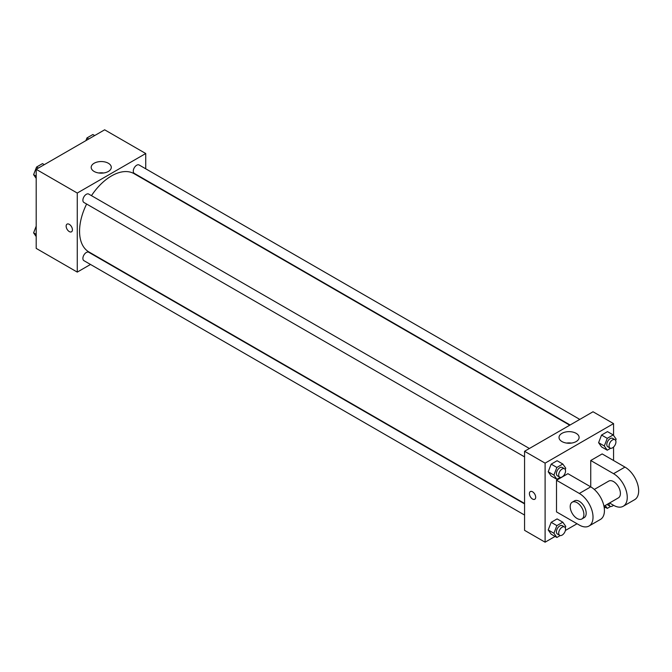 <?xml version="1.0" encoding="UTF-8"?>
<svg xmlns="http://www.w3.org/2000/svg" width="672" height="672" viewBox="0 0 672 672"><rect width="100%" height="100%" fill="white"/><g stroke="black" fill="none" stroke-linecap="round" stroke-linejoin="round"><path stroke-width="1.01" d="M90.51 264.457L77.272 272.101L36.196 248.388L36.196 169.327L104.656 129.805L145.74 153.518L145.74 168.798M86.621 204.036A45.184 26.09 120 0 0 79.556 231.252A45.184 26.09 120 0 0 88.914 251.941L524.563 503.454M569.738 425.2L134.098 173.678A45.184 26.09 120 0 0 91.468 195.653M145.74 179.978L145.74 180.398M77.272 272.101L77.272 193.049L145.74 153.518M579.785 419.395L139.121 164.984A4.838 2.797 120 0 0 135.391 166.278A4.838 2.797 120 0 0 133.274 171.15A4.838 2.797 120 0 0 134.282 173.368L570.108 424.99M524.563 503.874L88.729 252.252A4.838 2.797 120 0 0 85 253.554A4.838 2.797 120 0 0 82.891 258.426A4.838 2.797 120 0 0 83.891 260.644L524.563 515.054M524.563 456.876L83.891 202.457A4.838 2.797 -60 0 1 83.891 196.862A4.838 2.797 -60 0 1 88.729 194.074L529.402 448.493M77.272 193.049L36.196 169.327M94.13 171.461A10.046 5.804 180 0 1 91.19 167.353A10.046 5.804 180 0 1 101.237 161.549A10.046 5.804 180 0 1 111.283 167.353A10.046 5.804 180 0 1 105.084 172.712A10.046 5.804 180 0 1 94.13 171.461M72.425 229.774A4.435 2.562 60 0 1 71.509 231.806A4.435 2.562 60 0 1 67.066 229.244A4.435 2.562 60 0 1 67.066 224.12A4.435 2.562 60 0 1 70.484 225.305A4.435 2.562 60 0 1 72.425 229.774M71.509 231.806A4.435 2.562 60 0 1 67.074 229.244A4.435 2.562 60 0 1 67.074 224.12M98.801 172.981A10.046 5.804 180 0 1 103.673 172.981M555.072 536.441L545.101 542.195L524.563 530.334L524.563 451.282L593.023 411.76L613.561 423.612L613.561 435.448M36.196 178.374L33.6 174.678L36.565 167.034L42.496 163.615L44.293 164.657M36.196 176.173L33.6 174.678M38.371 168.076L36.565 167.034M85.915 140.624L86.948 137.945L92.879 134.526L94.685 135.559M88.754 138.986L86.948 137.945M36.196 236.552L33.6 232.865L36.196 226.17M36.196 234.36L33.6 232.865M560.23 477.355L556.878 479.296L553.913 475.079L556.878 467.435L562.808 464.016L565.774 468.233L565.253 469.56M564.547 468.779L562.262 467.46A4.838 2.797 120 0 0 558.533 468.762A4.838 2.797 120 0 0 556.416 473.626A4.838 2.797 120 0 0 557.424 475.843L559.7 477.162A4.838 2.797 120 0 0 564.547 474.365A4.838 2.797 120 0 0 564.547 468.779A4.838 2.797 120 0 0 560.809 470.072A4.838 2.797 120 0 0 558.701 474.944A4.838 2.797 120 0 0 559.7 477.162M556.878 479.296L551.174 476.003L548.209 471.786L551.174 464.142L557.096 460.723L562.808 464.016M553.913 475.079L548.209 471.786L551.174 464.142L557.096 460.723M556.878 467.435L551.174 464.142M610.621 448.266L607.261 450.206L604.296 445.981L607.261 438.346L613.192 434.918L616.157 439.135L615.644 440.471M614.93 439.69L612.646 438.371A4.838 2.797 120 0 0 608.916 439.664A4.838 2.797 120 0 0 606.808 444.536A4.838 2.797 120 0 0 607.807 446.754L610.092 448.073A4.838 2.797 120 0 0 614.93 445.276A4.838 2.797 120 0 0 614.93 439.69A4.838 2.797 120 0 0 611.201 440.983A4.838 2.797 120 0 0 609.084 445.855A4.838 2.797 120 0 0 610.092 448.073M607.261 450.206L601.558 446.905L598.592 442.688L601.558 435.053L607.488 431.626L613.192 434.918M604.296 445.981L598.592 442.688L601.558 435.053L607.488 431.626M607.261 438.346L601.558 435.053M560.23 535.542L556.878 537.474L553.913 533.257L556.878 525.622L562.808 522.194L565.774 526.411L565.253 527.747M564.547 526.966L562.262 525.647A4.838 2.797 120 0 0 558.533 526.94A4.838 2.797 120 0 0 556.416 531.812A4.838 2.797 120 0 0 557.424 534.03L559.7 535.349A4.838 2.797 120 0 0 564.547 532.552A4.838 2.797 120 0 0 564.547 526.966A4.838 2.797 120 0 0 560.809 528.259A4.838 2.797 120 0 0 558.701 533.131A4.838 2.797 120 0 0 559.7 535.349M556.878 537.474L551.174 534.181L548.209 529.964L551.174 522.329L557.096 518.902L562.808 522.194M553.913 533.257L548.209 529.964L551.174 522.329L557.096 518.902M556.878 525.622L551.174 522.329M610.621 506.453L607.261 508.385L605.228 505.487M607.202 504.344A4.838 2.797 120 0 0 607.807 504.941L610.092 506.26A4.838 2.797 120 0 0 613.502 505.268M607.261 508.385L604.027 506.52M609.16 503.219A4.838 2.797 120 0 0 609.084 504.042A4.838 2.797 120 0 0 610.092 506.26M532.552 499.044A4.435 2.562 -120 0 0 534.769 499.262A4.435 2.562 60 0 1 532.543 499.044A4.435 2.562 60 0 1 529.645 495.138A4.435 2.562 60 0 1 530.326 491.576A4.435 2.562 -120 0 0 529.654 495.138A4.435 2.562 -120 0 0 532.552 499.044M530.326 491.576A4.435 2.562 60 0 1 534.769 494.138A4.435 2.562 60 0 1 534.769 499.262M545.101 542.195L545.101 463.142L524.563 451.282L593.023 411.76M524.563 530.334L524.563 451.282M576.164 433.348A10.046 5.804 180 0 1 579.113 437.447A10.046 5.804 180 0 1 569.058 443.251A10.046 5.804 180 0 1 559.012 437.447A10.046 5.804 180 0 1 565.211 432.088A10.046 5.804 180 0 1 576.164 433.348M545.101 463.142L613.561 423.612M571.494 443.075A10.046 5.804 0 0 0 566.622 443.075M613.561 447.04L613.561 460.505M605.464 507.343L604.271 508.032M577.046 523.748L565.379 530.485M601.558 446.905L598.592 442.688M551.174 476.003L548.209 471.786M551.174 534.181L548.209 529.964M556.508 480.27L579.331 493.45A19.362 11.18 60 0 1 591.982 510.51A19.362 11.18 60 0 1 589.008 526.025A19.362 11.18 60 0 1 579.331 525.067L556.508 511.896L556.508 480.27L567.916 473.684L590.738 486.856L590.738 460.505L602.154 453.919L624.968 467.099A19.362 11.18 60 0 1 637.619 484.159A19.362 11.18 60 0 1 634.654 499.674L623.246 506.26A19.362 11.18 60 0 1 613.561 505.302L609.546 502.992M589.008 526.025L600.424 519.439A19.362 11.18 -120 0 0 603.389 503.924A19.362 11.18 -120 0 0 590.738 486.856L579.331 493.45M594.283 489.443L608.723 481.11A9.685 5.586 60 0 1 616.182 483.706A9.685 5.586 60 0 1 620.407 493.45A9.685 5.586 60 0 1 618.4 497.876L603.968 506.209M624.968 467.099L613.561 473.684L590.738 460.505M613.561 473.684A19.362 11.18 60 0 1 626.212 490.745A19.362 11.18 60 0 1 623.246 506.26M572.208 502.186L574.484 500.875A9.685 5.586 60 0 1 581.952 503.462A9.685 5.586 60 0 1 586.177 513.206A9.685 5.586 60 0 1 584.17 517.642L581.885 518.96A9.685 5.586 60 0 1 572.208 513.366A9.685 5.586 60 0 1 572.208 502.186A9.685 5.586 60 0 1 579.667 504.781A9.685 5.586 60 0 1 583.892 514.525A9.685 5.586 60 0 1 581.885 518.96"/></g></svg>

